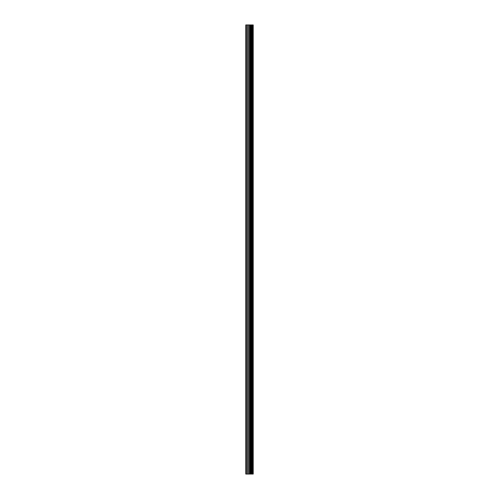 <?xml version="1.0" encoding="UTF-8"?>
<svg xmlns="http://www.w3.org/2000/svg" width="499" height="499" viewBox="0 0 499 499"><rect width="100%" height="100%" fill="white"/><g stroke="black" fill="none" stroke-linecap="round" stroke-linejoin="round"><path stroke-width="0.75" d="M248.614 474.05L253.218 474.05L253.218 24.95L245.782 24.95L245.782 474.05L248.614 474.05L248.614 24.95M252.937 474.05L252.937 24.95M250.018 474.05L250.018 24.95M249.918 474.05L249.918 24.95M246.213 474.05L246.213 24.95M253.08 474.05L253.08 24.95M252.251 474.05L252.251 24.95M252.201 474.05L252.201 24.95M251.889 474.05L251.889 24.95M251.764 474.05L251.764 24.95M251.19 474.05L251.19 24.95M251.066 474.05L251.066 24.95M250.754 474.05L250.754 24.95M250.71 474.05L250.71 24.95M249.862 474.05L249.862 24.95M249.7 474.05L249.7 24.95M248.776 474.05L248.776 24.95M247.404 474.05L247.404 24.95M247.242 474.05L247.242 24.95"/></g></svg>
